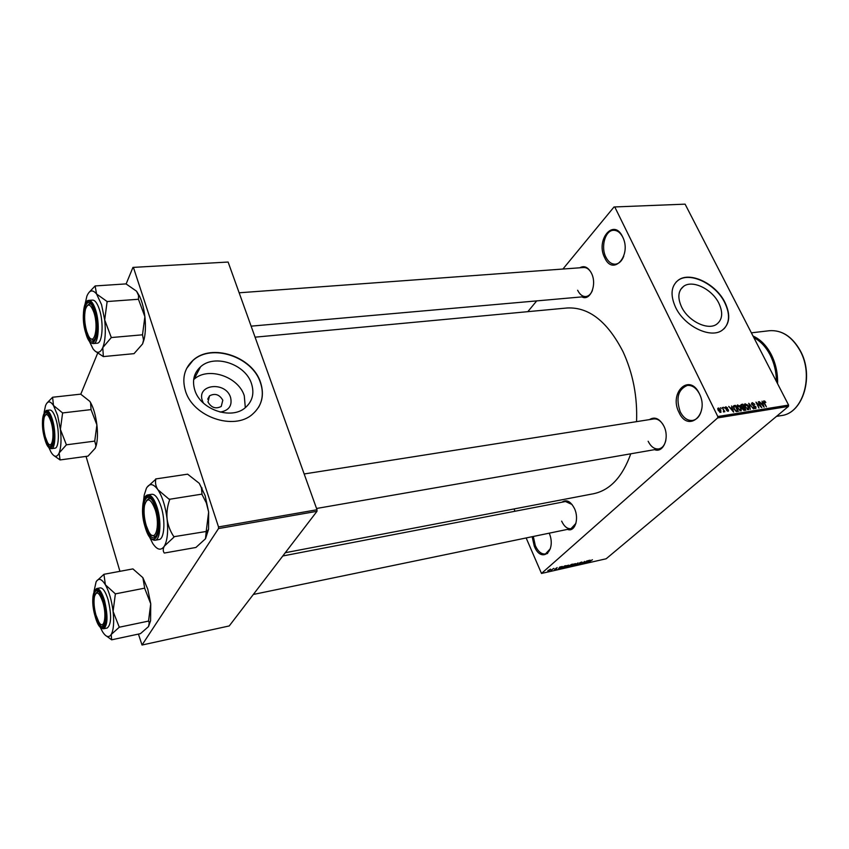 <?xml version="1.0" encoding="UTF-8"?>
<svg xmlns="http://www.w3.org/2000/svg" width="849" height="849" viewBox="0 0 849 849"><rect width="100%" height="100%" fill="white"/><g stroke="black" fill="none" stroke-linecap="round" stroke-linejoin="round"><path stroke-width="1.27" d="M622.572 236.744C632.176 255.231 613.052 276.88 604.679 257.693C595.329 239.874 613.71 217.609 622.572 236.744M622.773 237.168C620.332 232.541 617.255 230.249 613.54 230.291C605.21 230.27 600.54 246.9 605.868 257.098C608.309 261.906 611.46 264.262 615.323 264.177C619.006 263.763 621.818 261.099 623.76 256.207M549.25 533.161C556.764 551.341 541.206 564.139 534.244 546.045L532.164 536.706M533.31 536.462L535.294 545.557C538.075 551.606 541.46 554.418 545.451 553.962L550.354 548.719M699.321 393.586C709.934 414.1 688.178 433.393 678.977 412.37C668.662 392.631 689.547 372.541 699.321 393.586M699.512 393.978C696.276 387.887 692.2 385.043 687.297 385.435C678.064 389.415 675.708 398.192 680.229 411.776C683.477 418.005 687.626 420.892 692.678 420.435C697.496 419.353 700.542 415.394 701.783 408.581M203.399 403.073L202.391 400.76C196.236 384.183 225.675 380.957 230.567 397.417C232.424 405.652 228.954 410.555 220.135 412.105M207.984 402.002C211.316 407.732 215.731 409.229 221.228 406.459L222.809 400.229C219.467 394.498 215.041 393.023 209.544 395.814L207.984 402.002M194.771 390.041C200.449 409.685 231.459 420.223 245.382 407.616C252.514 401.28 254.541 393.278 251.474 383.589C245.478 364.125 214.595 353.704 200.566 366.8C193.922 372.902 191.991 380.649 194.771 390.041M245.319 407.669L244.279 395.783C238.41 376.5 207.878 366.301 193.954 379.365L193.646 379.641M185.453 390.88C192.903 416.923 233.984 430.91 252.397 414.323C261.948 405.886 264.655 395.231 260.526 382.337C252.535 356.612 211.666 342.826 193.052 360.273C184.36 368.307 181.824 378.516 185.453 390.88M258.467 407.499C262.84 399.932 263.477 391.633 260.388 382.57C252.397 356.845 211.539 343.07 192.925 360.517L186.642 368.445M718.848 303.22C723.21 312.623 722.51 319.617 716.726 324.201C707.939 330.792 688.178 321.166 681.545 306.903C677.385 297.628 678.075 290.772 683.636 286.315C692.487 279.576 712.078 289.084 718.848 303.22M675.571 307.306C684.315 326.207 710.517 338.974 722.149 330.282C729.843 324.191 730.787 314.905 724.961 302.435C715.962 283.736 690.057 271.171 678.34 280.128C671.018 285.996 670.094 295.049 675.571 307.306M724.059 328.775C729.769 322.344 730.002 313.631 724.738 302.637C715.749 283.948 689.855 271.393 678.128 280.35L676.037 282.123M561.974 502.205C566.506 499.095 570.698 501.271 574.55 508.721C579.4 519.079 574.72 532.525 567.503 529.383M561.645 521.127C564.192 526.55 567.323 529.065 571.037 528.651L575.919 523.355M579.761 267.796C584.25 265.302 588.155 267.127 591.477 273.261C597.293 284.5 590.235 301.565 581.915 296.885M577.638 290.241C579.782 294.55 582.51 296.651 585.831 296.545C588.644 296.195 590.83 294.189 592.39 290.517M649.443 419.618C654.834 416.36 659.652 418.546 663.918 426.166C669.797 437.638 663.387 453.366 654.547 449.662M648.148 441.278C650.939 446.797 654.483 449.344 658.76 448.93C662.284 448.145 664.64 445.301 665.839 440.376M255.071 337.17L567.185 307.985C588.877 306.903 607.513 321.516 623.081 351.815C633.036 373.518 637.525 396.791 636.548 421.645M614.018 206.976L685.101 204.153L614.018 206.976L562.919 269.037M536.706 300.886L527.823 311.668M550.385 569.127L550.534 569.764L547.796 570.942L550.385 569.127M553.824 568.374L551.001 570.252L553.824 568.374M557.167 567.599L555.904 568.384L556.647 568.681L554.588 569.414L557.167 567.599M564.606 565.943L565.827 565.667L563.078 568.045L561.072 568.384L564.606 565.943M571.377 564.415L572.661 564.129L569.902 566.506L567.981 566.845L571.377 564.415M578.02 562.919L576.864 564.925L577.914 563.142L573.956 565.583L578.02 562.919M586.776 560.945L584.399 563.216L584.462 561.805L581.83 563.8L584.611 561.433L584.547 562.845L586.776 560.945M592.422 559.767L588.23 562.356L592.4 559.735M717.66 417.899L541.492 573.446L606.154 558.78L788.434 406.395L717.66 417.899L717.798 416.53L788.583 405.079L788.434 406.395M590.193 560.17L586.16 562.823L587.646 560.743L590.193 560.17M581.353 562.144L582.053 562.112L581.777 562.632L579.687 563.025L580.504 563.651L577.936 564.585L580.111 563.736L579.262 563.12L581.353 562.144M575.633 563.704L571.356 566.05L573.277 564.235L575.59 563.609M568.83 565.243L564.543 567.599L566.453 565.774L568.788 565.147M562.335 566.453L558.324 569.127L559.724 567.047L562.335 566.453M514.027 508.944L514.993 511.257M526.147 537.948L541.492 573.446M720.376 407.743L721.268 408.528L720.376 407.743M723.56 407.233L724.452 408.019L723.56 407.233M731.583 405.981L733.642 412.115L728.718 406.427L730.48 408.082L732.082 407.828L731.583 405.981M739.564 405.652L741.028 407.616L741.23 410.895L737.548 408.252L737.399 405.058L739.214 405.96M747.024 404.474L748.489 406.438L748.691 409.706L745.029 407.064L744.87 403.88L746.674 404.782M752.331 402.638L754.825 404.4L752.639 403.339L752.235 404.485L755.928 406.862L755.854 408.56L753.222 407.138L755.101 407.998L755.472 406.915L751.789 404.57L752.331 402.638L751.535 403.328M762.052 401.195L764.153 407.212L759.282 401.63L761.022 403.254L762.561 403.01L762.052 401.195M614.867 207.156L717.798 416.53M685.101 204.153L788.583 405.079M764.832 401.121L765.819 402.49L764.259 401.503L764.004 402.023L766.392 406.851L763.92 402.935L763.665 400.908L764.832 401.121L764.387 401.503M758.327 401.779L761.755 407.594L757 403.243L758.942 408.051L755.96 402.15L760.715 406.491L758.327 401.779M748.754 403.286L753.509 408.921L749.349 403.933L750.325 409.43L748.754 403.286M741.495 404.421L742.896 404.198L745.878 410.152L744.467 410.375L742.461 409.08L740.975 406.384L741.495 404.421L740.668 405.143M734.067 405.589L735.414 405.376L738.386 411.351L736.327 411.563L733.833 408.878L734.067 405.589L733.175 406.374M725.831 406.798L727.657 408.019L726.107 407.424L725.821 408.199L728.516 409.908L728.431 411.203L726.404 410.237L727.763 410.693L728.102 410.067L725.407 408.38L725.831 406.798L725.195 407.361M722.234 407.446L724.866 411.744L724.048 411.128L723.974 411.956L723.327 411.829L723.709 410.619L722.234 407.446M718.371 407.966L720.79 410.035L720.907 412.402L718.212 410.492L718.371 407.966L717.755 408.518M218.522 528.566L142.027 645.028L229.23 625.946L316.985 511.31L218.522 528.566L218.522 526.942L317.006 509.75L316.985 511.31M86.046 456.401L119.932 571.313M138.44 634.086L142.027 645.028M132.943 267.403L228.116 262.044L132.943 267.403L126.108 284.001M97.677 353.142L80.761 394.254M133.505 267.679L218.522 526.942M228.116 262.044L317.006 509.75M630.775 453.801C622.487 476.905 610.091 490.213 593.578 493.725L285.275 552.72M591.063 272.433C588.973 269.048 586.521 267.403 583.688 267.509L239.153 292.788M663.175 424.744C660.426 420.488 657.253 418.557 653.666 418.95L304.165 473.965M572.077 504.518L565.519 501.515L282.791 555.978M761.235 404.145L762.561 403.01M763.209 405.493L762.763 403.721L761.521 403.912L763.569 406.639L763.209 405.493M754.506 408.518L755.101 407.998M744.477 404.421L745.252 403.753M747.958 409.144L748.033 406.501L745.326 404.538L745.496 407.011L747.958 409.144L747.353 409.674M741.856 405.111L742.896 404.198M745.072 409.526L744.18 407.743L742.886 408.019L742.875 408.91L745.072 409.526L744.074 410.396M742.27 408.549L742.822 408.072M743.841 407.053L742.79 404.962L741.389 405.27L741.432 406.31L743.841 407.053L742.249 408.433M742.313 407.743L742.939 407.191M740.753 405.833L741.389 405.27M736.996 405.61L737.792 404.92M740.487 410.343L740.572 407.679L737.855 405.716L738.014 408.199L740.487 410.343L739.882 410.874M734.364 406.3L735.414 405.376M737.579 410.725L735.298 406.151L733.992 406.438L734.3 408.815L736.062 410.842L737.579 410.725L736.582 411.595M736.062 411.478L736.773 410.852M731.031 408.751L732.082 407.828M732.708 410.364L732.273 408.549L730.989 408.751L733.058 411.532L732.708 410.364M723.316 411.776L724.048 411.128M720.313 411.882L720.323 410.109L718.509 408.656L718.657 410.375L720.313 411.882L719.793 412.349M587.349 562.038L588.537 561.263L587.349 562.038M584.303 562.293L584.547 562.845M581.544 562.102L581.777 562.632M572.364 565.763L575.07 563.874L572.279 565.094L572.364 565.763M568.565 566.177L568.618 566.792M568.49 566.559L570.634 565.614L568.628 566.325M570.952 565.328L571.918 564.5L569.573 565.572L570.952 565.328M565.561 567.302L568.257 565.402L565.455 566.633L565.561 567.302M561.964 567.228L561.592 568.098L563.078 568.045M562.983 567.864L565.084 566.039L562.049 567.419M559.512 568.342L560.701 567.556L559.512 568.342M548.093 570.369L548.327 570.931M548.624 570.677L550.417 569.371L548.624 570.677M51.152 422.144C48.404 414.036 46.079 412.487 44.169 417.506C43.034 422.982 43.426 429.477 45.347 437.002L47.459 442.35C52.065 451.127 55.1 435.081 51.152 422.144M45.559 414.843L47.162 413.41L48.032 413.58L47.162 413.41L45.559 414.843M52.224 445.216L51.418 445.587L49.497 444.589L51.418 445.587L52.224 445.216M44.116 412.349L45.538 405.631C47.565 400.749 50.218 400.707 53.476 405.493L57.658 415.554L60.396 429.392L62.614 412.932L53.476 405.493L52.606 397.247L46.96 403.052M62.667 413.314L62.497 412.741M51.545 421.136C53.731 429.636 54.198 436.991 52.946 443.231C50.728 449.068 48.075 447.306 44.965 437.967C40.561 423.513 43.904 405.143 49.253 415.32L51.545 421.136M56.045 419.639C54.092 413.261 52.022 410.056 49.836 410.035L46.377 410.428C48.552 410.46 50.611 413.665 52.553 420.053C56.119 431.844 55.418 448.707 51.439 448.654L54.888 448.198C58.889 448.261 59.621 431.409 56.045 419.639M52.606 397.247L80.697 394.148L89.814 401.365L90.599 402.766L91.045 409.611L62.614 412.932M91.045 409.611L96.892 424.882L94.738 441.119L66.402 444.812L60.396 429.392C61.521 439.835 61.107 447.699 59.133 452.984L66.402 444.812M94.738 441.119L95.937 445.693L95.3 448.166L87.988 456.136L60.067 459.935L59.133 452.984C56.989 457.569 54.315 457.356 51.12 452.337L48.743 447.349M54.124 455.775L60.067 459.935M89.814 401.365L90.726 402.861C93.677 408.369 95.735 415.702 96.892 424.882C97.794 433.086 97.593 439.878 96.298 445.237L95.3 448.166M66.318 444.993L66.349 444.43M93.974 312.623C90.652 303.815 87.808 302.711 85.431 309.323C84.062 315.955 84.465 323.278 86.662 331.301L88.222 335.313C93.868 347.719 99.046 327.969 93.974 312.623M87.33 305.523L89.538 303.762L90.97 304.175L89.538 303.762L87.33 305.523M94.738 339.462L93.422 340.109L90.885 338.73L93.422 340.109L94.738 339.462M85.07 304.08L86.863 296.216C89.4 290.04 92.637 289.297 96.563 293.987L101.53 304.579L104.692 319.924L107.133 301.544L96.563 293.987L95.12 285.943L88.975 292.449M107.186 301.979L106.995 301.363M94.462 311.35C96.966 320.37 97.465 328.648 95.969 336.193C93.199 343.951 89.941 342.731 86.184 332.521C80.528 315.414 86.28 292.672 92.87 307.211L94.462 311.35M99.492 309.736C97.391 303.358 95.088 300.143 92.573 300.1L88.752 300.376C91.257 300.419 93.549 303.645 95.64 310.023C100.033 323.32 98.569 343.803 93.369 343.548L97.168 343.198C102.4 343.463 103.896 323.002 99.492 309.736M95.12 285.943L126.023 283.895L136.562 291.207L138.525 295.378L138.451 299.262L107.133 301.544M138.451 299.262L144.882 316.688L142.505 334.803L111.304 337.552L104.692 319.924C105.913 331.768 105.287 340.98 102.793 347.581L111.304 337.552M142.505 334.803L143.534 340.067L142.59 343.919L134.036 353.651L103.334 356.591L102.793 347.581C100.097 353.407 96.839 353.821 93.008 348.801L88.975 340.513M95.12 351.136L103.334 356.591M136.562 291.207L139.629 296.312C142.165 301.862 143.916 308.654 144.882 316.688C145.816 325.454 145.561 333.01 144.097 339.388L142.59 343.919M111.208 337.775L111.261 337.117M95.926 614.973L98.813 622.03C103.907 631.051 107.154 616.289 102.952 602.482C99.397 592.294 96.553 590.352 94.43 596.677C93.57 601.845 94.069 607.937 95.926 614.973M104.438 624.917L103.461 625.501L101.233 624.546L103.461 625.501L104.438 624.917M95.841 593.409L97.593 591.657L98.696 591.817L97.593 591.657L95.841 593.409M103.939 574.295L132.922 568.904L142.876 577.67L147.747 589.142L150.74 603.809L148.522 621.097L119.285 627.22L113.087 611.418L115.379 593.875L105.382 584.802L103.939 574.295L96.531 581.13M142.876 577.67L144.755 588.548L150.74 603.809L150.581 620.715L148.533 626.573L140.435 633.662L111.644 639.817L111.219 634.468L119.285 627.22M93.984 591.424L96.107 581.82C98.558 577.745 101.647 578.742 105.382 584.802C109.107 591.551 111.675 600.423 113.087 611.418C114.233 622.306 113.617 629.99 111.219 634.468C108.863 637.96 105.976 637.079 102.57 631.826L100.15 627.114M95.47 615.79C90.79 600.349 94.377 583.433 100.288 593.929L103.429 601.633C105.541 609.54 106.136 616.438 105.212 622.328C102.74 629.703 99.492 627.528 95.47 615.79M103.61 628.759L107.186 628.016C111.368 624.577 111.697 615.228 108.152 599.946C105.637 591.827 102.994 587.805 100.224 587.879L96.659 588.559C99.407 588.495 102.039 592.528 104.544 600.657C108.088 615.96 107.781 625.32 103.61 628.759C100.426 628.812 97.603 624.715 95.173 616.47M106.804 636.262L111.644 639.817M144.712 588.155L115.379 593.875M148.522 621.097L149.244 622.688L148.533 626.573M115.432 594.279L115.241 593.631M119.189 627.369L119.242 626.817M146.24 525.573L148.501 531.198C154.932 544.305 160.726 526.38 155.197 509.655C150.697 498.193 147.121 496.835 144.489 505.579C143.577 511.671 144.16 518.336 146.24 525.573M156.566 535.57L154.921 536.589L151.865 535.252L154.921 536.589L156.566 535.57M146.453 500.655L148.936 498.405L150.814 498.841L148.936 498.405L146.453 500.655M155.675 478.953L187.64 474.177L199.282 483.346L205.15 495.678L208.642 512.053L206.201 531.485L173.886 536.706C170.299 531.453 168.028 525.552 167.083 519.015C166.521 512.488 167.38 506.057 169.673 499.721L157.914 489.735C155.717 486.222 155.027 482.71 155.834 479.197L147.047 487.209M199.282 483.346L201.393 487.57L202.051 494.564L206.318 502.863L208.642 512.053L208.578 529.256L205.5 538.754L195.917 547.467L164.292 553.049C162.87 551.15 162.891 548.836 164.356 546.109L173.928 537.152M143.555 500.634L144.234 495.031L146.41 488.239C149.52 483.007 153.351 483.495 157.914 489.735C162.435 496.782 165.491 506.545 167.083 519.015C168.335 531.421 167.423 540.452 164.356 546.109C161.077 550.927 157.214 550.056 152.767 543.519L149.116 536.207M145.646 526.613C139.491 507.935 145.943 487.262 153.467 502.704L155.802 508.572C158.147 516.638 158.848 524.12 157.903 531.039C154.858 541.386 150.772 539.911 145.646 526.613M155.049 540.251L158.996 539.561C164.377 539.242 165.651 520.554 161.108 506.726C158.296 498.321 155.229 494.171 151.897 494.277L147.949 494.893C151.26 494.787 154.316 498.947 157.118 507.373C161.65 521.222 160.408 539.943 155.049 540.251C151.292 540.346 148.034 536.09 145.275 527.505M201.998 494.118L169.62 499.265M206.201 531.485L205.5 538.754M169.673 499.721L169.45 499.021M173.812 537.353L173.886 536.706M753.35 405.918L753.923 405.429M743.586 410.258L744.286 409.653M726.128 409.26L726.712 408.751M51.821 420.435C45.952 399.263 38.693 418.759 44.7 438.646C50.324 459.787 58.008 441.109 51.821 420.435M94.812 310.458C87.925 287.45 78.819 311.933 85.855 333.381C92.403 356.421 102.092 332.872 94.812 310.458M95.141 616.363C101.371 639.7 110.667 624.164 103.769 601.039C97.242 577.564 88.466 594.13 95.141 616.363C91.575 601.389 92.085 592.114 96.659 588.559M145.243 527.346C152.587 553.092 164.462 533.236 156.237 507.808C148.469 481.956 137.305 503.043 145.243 527.346M800.002 350.563C791.905 336.469 781.706 329.847 769.396 330.717C781.855 329.858 792.128 336.48 800.225 350.584C814.435 375.672 803.218 413.208 781.451 415.564C802.974 413.304 814.223 375.704 800.002 350.563M776.421 381.456C776.347 371.894 774.235 363.032 770.085 354.85C765.819 346.795 760.407 341.043 753.827 337.594M753.021 336.024C760.375 339.335 766.424 345.437 771.157 354.341C775.742 363.393 777.875 373.178 777.578 383.695M545.451 553.962L547.637 553.484M253.342 594.459L571.037 528.651M316.55 508.477L658.76 448.93M251.124 326.154L585.831 296.545M683.636 286.315L680.675 289.424M193.954 379.365L200.566 366.8M207.697 399.179L209.544 395.814M764.079 401.598L763.538 402.055M752.193 403.551L751.598 404.071M755.398 407.902L754.612 408.571M748.256 409.038L747.47 409.717M745.326 404.538L744.435 405.313M740.784 410.237L739.999 410.927M737.855 405.716L736.953 406.501M733.854 406.565L733.207 407.127M725.799 407.584L725.269 408.051M728.018 410.608L727.349 411.203M720.483 411.818L719.856 412.381M718.509 408.656L717.766 409.314M46.377 410.428C41.813 414.121 41.251 423.534 44.689 438.657M44.732 438.795C46.631 445.311 48.871 448.601 51.439 448.654M88.752 300.376C82.884 300.355 81.684 320.264 85.845 333.402M85.908 333.583C87.988 340.152 90.472 343.463 93.369 343.548M144.097 339.388L143.534 340.067M139.629 296.312L138.525 295.378M150.581 620.715L149.244 622.688M147.949 494.893C141.963 495.434 140.913 513.709 145.232 527.367M202.073 488.048L201.393 487.57M208.578 529.256L206.36 532.302M751.376 332.829L769.396 330.717M776.474 416.392L781.451 415.564"/></g></svg>
